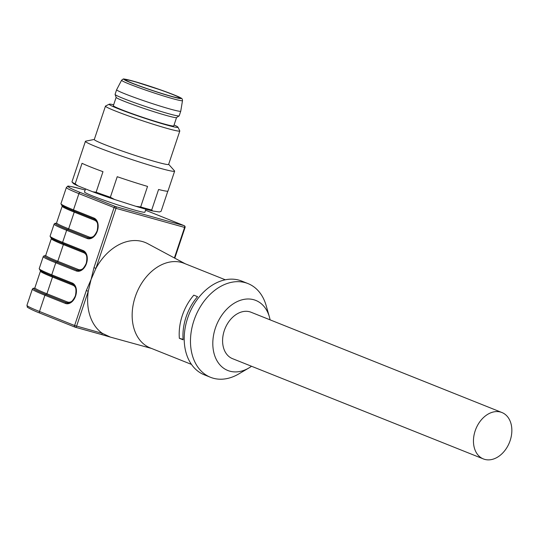 <?xml version="1.0" encoding="UTF-8"?>
<svg xmlns="http://www.w3.org/2000/svg" width="538" height="538" viewBox="0 0 538 538"><rect width="100%" height="100%" fill="white"/><g stroke="black" fill="none" stroke-linecap="round" stroke-linejoin="round"><path stroke-width="0.81" d="M270.083 319.848A37.727 27.337 111.8 0 0 269.363 316.808A37.727 27.337 111.8 0 0 243.398 299.491A37.727 27.337 111.8 0 0 215.382 328.106A37.727 27.337 111.8 0 0 219.565 364.448A37.727 27.337 111.8 0 0 248.912 367.965A37.727 27.337 111.8 0 0 251.535 366.257M501.927 412.525L251.071 312.248A24.99 18.104 111.8 0 0 224.299 330.588A24.99 18.104 111.8 0 0 232.517 358.658L483.38 458.927A24.99 18.104 111.8 0 0 509.466 442.444A24.99 18.104 111.8 0 0 501.927 412.525A24.99 18.104 111.8 0 0 475.162 430.864A24.99 18.104 111.8 0 0 483.38 458.927M85.515 188.899L84.493 191.958A31.85 1.735 18.5 0 0 114.143 203.714A31.85 1.735 18.5 0 0 144.897 212.174L145.885 209.215M225.301 279.787L184.077 263.311A45.569 33.013 111.8 0 0 135.267 296.747A45.569 33.013 111.8 0 0 150.25 347.931L191.474 364.408M182.301 315.55A45.569 33.013 -68.2 0 1 193.794 295.167L197.554 296.667A45.569 33.013 -68.2 0 0 186.067 317.057A45.569 33.013 -68.2 0 0 183.122 339.814L179.356 338.315A45.569 33.013 -68.2 0 1 182.301 315.55M83.329 251.602L62.986 243.465A0.982 0.713 -68.2 0 1 62.61 242.349L83.06 250.526A10.679 7.337 105.5 0 1 86.51 263.371L86.45 263.559A10.679 7.337 105.5 0 1 76.228 270.937L55.777 262.766L51.742 274.824L72.193 283.001A10.679 7.337 105.5 0 1 75.65 295.846L75.582 296.034A10.679 7.337 105.5 0 1 65.367 303.412L44.91 295.241L39.482 311.475L74.607 325.517L86.302 290.574L91.07 279.498L88.266 291.233A50.464 36.564 111.8 0 0 102.408 333.365L110.404 337.111L101.077 334.407A1.473 1.009 -74.5 0 0 102.408 333.365L74.607 325.517A1.473 1.063 -68.2 0 0 75.091 327.171A1.473 1.473 0 0 0 75.239 327.218A1.473 1.009 -74.5 0 0 76.578 326.183L88.266 291.233L86.302 290.574M94.197 219.127L73.854 210.99A0.982 0.713 111.8 0 1 73.8 210.977C71.083 209.887 64.688 207.332 61.836 205.455L60.949 203.687A50.458 2.751 18.5 0 0 73.477 209.874L93.928 218.051A10.679 7.337 105.5 0 1 97.378 230.896L97.317 231.078A10.679 7.337 105.5 0 1 87.095 238.462L66.645 230.284L62.61 242.349A50.458 2.751 18.5 0 1 50.081 236.162L54.116 224.097A50.458 2.751 -161.5 0 0 66.645 230.284A0.982 0.713 111.8 0 1 67.64 229.551A49.483 2.697 -161.5 0 1 67.64 229.551A49.483 2.697 -161.5 0 1 56.88 223.324M72.469 284.077L52.119 275.947A0.982 0.713 -68.2 0 1 51.742 274.824A50.458 2.751 18.5 0 1 39.213 268.637L43.248 256.579A50.458 2.751 -161.5 0 0 55.777 262.766A0.982 0.713 -68.2 0 1 56.772 262.026A49.483 2.697 -161.5 0 1 46.012 255.799M269.363 316.808L266.128 305.497A50.464 36.564 111.8 0 0 247.984 283.58L241.71 281.071A50.464 36.564 111.8 0 0 187.654 318.106A50.464 36.564 111.8 0 0 204.245 374.791L210.519 377.299A50.464 36.564 111.8 0 0 238.771 373.93L248.912 367.965M247.984 283.58A50.464 36.564 111.8 0 0 193.922 320.614A50.464 36.564 111.8 0 0 210.519 377.299M185.314 263.808L147.816 243.714A50.464 36.564 111.8 0 0 95.932 268.334L91.07 279.498L93.962 267.675L95.932 268.334L116.006 208.34L78.911 193.633L73.477 209.874A0.982 0.713 111.8 0 0 73.8 210.977L94.251 219.148A0.982 0.713 -68.2 0 1 93.928 218.051M109.624 336.882L101.151 334.421M75.313 327.238L101.003 334.38A1.473 1.009 -74.5 0 0 101.077 334.407L75.239 327.218A1.473 1.009 -74.5 0 1 75.172 327.198A1.473 1.063 -68.2 0 1 75.091 327.171L39.96 313.129A1.473 1.063 111.8 0 0 40.041 313.156L75.011 327.138M183.081 339.35L179.356 338.315M168.663 164.298L174.507 170.876A47.035 2.562 -161.5 0 1 174.628 171.171A47.035 2.562 -161.5 0 1 116.564 154.332A47.035 2.562 -161.5 0 1 85.421 141.319L78.783 161.158A47.035 2.562 -161.5 0 0 78.83 161.36L71.957 181.898A47.035 2.562 18.5 0 0 72.031 181.992A47.035 2.562 18.5 0 0 75.172 183.848L82.038 163.31A47.035 2.562 -161.5 0 0 102.987 171.683L96.114 192.221A47.035 2.562 18.5 0 0 103.054 194.709A47.035 2.562 18.5 0 0 110.357 197.244L117.223 176.706A47.035 2.562 -161.5 0 0 147.547 186.417L140.674 206.955A47.035 2.562 18.5 0 0 151.703 210.015L152.832 211.024L159.409 211.959L161.077 211.353L167.836 191.138M152.832 211.024A45.569 2.482 -161.5 0 1 135.879 206.303L140.674 206.955M110.357 197.244L114.614 199.497L135.879 206.303M114.614 199.497A45.569 2.482 -161.5 0 1 92.718 191.777L96.114 192.221M75.172 183.848L78.03 185.906L92.718 191.777M78.03 185.906A45.569 2.482 -161.5 0 1 73.155 183.256L72.031 181.992M174.07 124.984A36.254 1.977 -161.5 0 1 177.937 127.156L179.786 130.862A39.193 2.139 -161.5 0 1 179.806 130.996L168.629 164.399A39.193 2.139 -161.5 0 1 120.243 150.364A39.193 2.139 -161.5 0 1 94.291 139.524L105.468 106.121A39.193 2.139 -161.5 0 1 105.556 106.026L109.268 104.184A36.254 1.977 -161.5 0 1 113.666 104.769M179.806 130.996A39.193 2.139 -161.5 0 1 131.42 116.961A39.193 2.139 -161.5 0 1 105.468 106.121M85.421 141.319A47.035 2.562 -161.5 0 1 85.697 141.158L94.318 139.429M151.703 210.015L158.576 189.484A47.035 2.562 -161.5 0 0 167.99 191.01L174.628 171.171M177.937 127.156A36.254 1.977 -161.5 0 1 133.189 114.298A36.254 1.977 -161.5 0 1 109.268 104.184M116.147 97.351L113.363 105.67A31.85 1.735 18.5 0 0 143.021 117.418A31.85 1.735 18.5 0 0 173.767 125.879L176.551 117.56M134.386 81.594A28.42 1.547 -161.5 0 1 163.666 91.077A28.42 1.547 -161.5 0 1 179.524 97.882A28.42 1.547 -161.5 0 1 152.079 90.33A28.42 1.547 -161.5 0 1 125.623 79.846A28.42 1.547 -161.5 0 1 134.386 81.594M182.503 100.599L180.755 111.171A33.807 1.843 -161.5 0 1 180.748 111.191A33.807 1.843 -161.5 0 1 148.105 102.207A33.807 1.843 -161.5 0 1 116.632 89.732A33.807 1.843 -161.5 0 1 116.638 89.718L121.601 80.223A32.112 1.748 -161.5 0 0 151.494 92.085A32.112 1.748 -161.5 0 0 182.503 100.599C182.395 99.147 181.958 98.333 181.192 98.165C180.459 97.573 176.807 95.703 162.631 90.592L133.162 81.11C118.797 77.506 125.031 79.611 123.007 79.147L121.601 80.223M180.748 111.191L179.201 115.831A33.807 1.843 -161.5 0 1 179.141 115.892A33.807 1.843 -161.5 0 1 146.551 106.847A33.807 1.843 -161.5 0 1 115.085 94.459A33.807 1.843 -161.5 0 1 115.078 94.372L116.632 89.732M179.141 115.892L176.511 117.587A31.85 1.735 -161.5 0 1 145.811 109.066A31.85 1.735 -161.5 0 1 116.168 97.398L115.085 94.459M83.282 189.517L83.269 189.511A1.473 1.009 -74.5 0 1 83.343 189.537L83.343 189.537A1.473 1.009 105.5 0 0 83.282 189.517A1.473 1.009 105.5 0 1 83.282 189.517L85.138 190.035A48.985 2.67 18.5 0 0 83.356 189.537A48.985 2.67 18.5 0 0 80.404 192.53L115.529 206.572L184.124 225.651L148.999 211.609A48.985 2.67 18.5 0 0 145.542 210.25L149.08 211.636A1.473 1.063 111.8 0 0 148.999 211.609M45.286 255.826L45.737 255.342A48.507 2.643 18.5 0 0 57.781 261.293L78.225 269.464A8.722 5.992 -74.5 0 0 83.054 268.57M45.421 255.758A49.476 2.697 18.5 0 0 56.772 262.026A49.483 2.697 -161.5 0 0 56.779 262.026A0.982 0.713 111.8 0 0 57.781 261.293L63.37 244.588A0.982 0.713 111.8 0 0 63.114 243.526M86.618 255.785A8.722 5.992 -74.5 0 0 83.814 252.759L63.37 244.588A48.507 2.643 -161.5 0 1 51.325 238.643L51.251 237.991M73.982 211.051A0.982 0.713 -68.2 0 1 74.231 212.113A48.507 2.643 -161.5 0 1 62.186 206.168L62.119 205.516M56.154 223.344L56.598 222.866A48.507 2.643 18.5 0 0 68.642 228.818A0.982 0.713 -68.2 0 1 67.647 229.551L88.091 237.722A0.982 0.713 111.8 0 0 87.095 238.462M52.247 276.001A0.982 0.713 -68.2 0 1 52.502 277.063A48.507 2.643 -161.5 0 1 40.458 271.118L40.384 270.466M34.419 288.301L34.869 287.823A48.507 2.643 18.5 0 0 46.914 293.768A0.982 0.713 -68.2 0 1 45.918 294.508A49.483 2.697 -161.5 0 1 45.912 294.501A49.483 2.697 -161.5 0 1 35.152 288.274M56.288 223.283A49.476 2.697 18.5 0 0 67.64 229.551M34.553 288.233A49.476 2.697 18.5 0 0 45.912 294.501A0.982 0.713 -68.2 0 0 44.91 295.241A50.458 2.751 -161.5 0 1 32.381 289.054L26.947 305.288A50.458 2.751 18.5 0 0 39.482 311.475A1.473 1.063 111.8 0 0 39.96 313.129C32.119 310.177 26.059 306.68 27.377 307.043L26.947 305.288M80.404 192.53A1.473 1.063 111.8 0 0 78.911 193.633A50.458 2.751 -161.5 0 1 66.382 187.446L60.949 203.687M93.962 267.675L114.036 207.675A1.473 1.063 -68.2 0 1 115.529 206.572A1.473 1.009 105.5 0 1 116.006 208.34L184.601 227.419A1.473 1.009 -74.5 0 0 184.124 225.651A1.473 1.063 111.8 0 1 184.204 225.678L149.08 211.636A1.473 1.063 111.8 0 1 149.154 211.669M174.386 257.951L184.601 227.419L185.052 227.507L174.796 258.166M97.486 223.304A8.722 5.992 -74.5 0 0 94.681 220.284L74.231 212.113L68.642 228.818L89.093 236.989A8.722 5.992 -74.5 0 0 93.921 236.095M75.757 288.26A8.722 5.992 -74.5 0 0 72.946 285.241L52.502 277.063L46.914 293.768L67.358 301.939A8.722 5.992 -74.5 0 0 72.186 301.045M72.569 284.118A0.982 0.713 -68.2 0 1 72.193 283.001M75.65 295.846L75.34 295.913C72.731 301.435 69.893 303.741 66.833 302.84A9.704 6.664 -74.5 0 1 66.362 302.679A0.982 0.713 111.8 0 0 65.367 303.412M45.918 294.508L66.362 302.679A0.982 0.713 -68.2 0 0 67.358 301.939M83.437 251.643A0.982 0.713 -68.2 0 1 83.06 250.526M86.51 263.371L86.208 263.438C83.598 268.953 80.761 271.266 77.701 270.358A9.704 6.664 -74.5 0 1 77.23 270.204A0.982 0.713 111.8 0 0 76.228 270.937M56.779 262.026L77.23 270.204A0.982 0.713 -68.2 0 0 78.225 269.464M94.305 219.168A0.982 0.713 -68.2 0 1 94.251 219.148C97.465 220.499 98.427 224.38 97.136 230.775L97.075 230.963C94.466 236.478 91.628 238.791 88.568 237.883A9.704 6.664 -74.5 0 1 88.091 237.722A0.982 0.713 -68.2 0 0 89.093 236.989M72.946 285.241A0.982 0.713 111.8 0 0 72.724 284.192M83.814 252.759A0.982 0.713 111.8 0 0 83.592 251.717M94.681 220.284A0.982 0.713 111.8 0 0 94.453 219.235M133.256 81.144A30.175 1.641 -161.5 0 1 180.519 97.808A30.175 1.641 -161.5 0 1 143.935 87.633A30.175 1.641 -161.5 0 1 133.256 81.144M151.487 348.429L110.472 337.131M56.598 222.866L62.186 206.168M45.737 255.342L51.325 238.643M34.869 287.823L40.458 271.118M185.052 227.507A1.473 1.473 0 0 0 184.204 225.678M83.269 189.511C72.166 186.659 66.994 185.59 67.768 186.303L66.382 187.446M75.401 295.725C76.692 289.33 75.73 285.456 72.516 284.104L52.065 275.927C49.348 274.844 42.953 272.282 40.108 270.406L39.213 268.637M34.6 288.2L33.134 288.307L32.381 289.054M86.268 263.25C87.559 256.855 86.598 252.981 83.383 251.623L62.933 243.452C60.216 242.362 53.82 239.807 50.975 237.93L50.081 236.162M45.468 255.725L44.002 255.832L43.248 256.579M56.335 223.25L54.869 223.357L54.116 224.097"/></g></svg>
